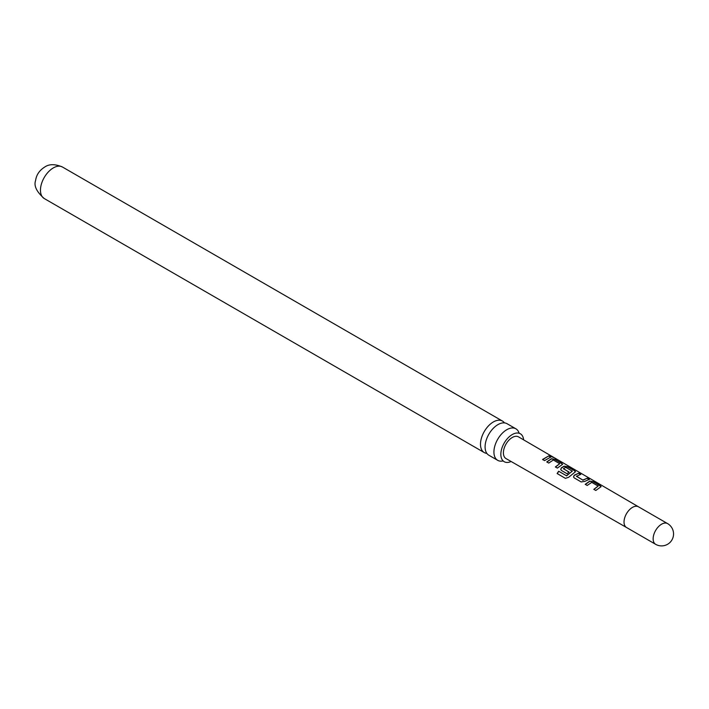 <?xml version="1.0" encoding="UTF-8"?>
<svg xmlns="http://www.w3.org/2000/svg" width="709" height="709" viewBox="0 0 709 709"><rect width="100%" height="100%" fill="white"/><g stroke="black" fill="none" stroke-linecap="round" stroke-linejoin="round"><path stroke-width="1.06" d="M552.878 456.897L550.414 455.949L553.33 457.509M515.886 428.812L507.059 423.707A18.195 10.502 120 0 0 497.957 424.611A18.195 10.502 120 0 0 485.089 446.9A18.195 10.502 120 0 0 488.864 455.231L497.691 460.327A18.195 10.502 -60 0 1 493.925 451.996A18.195 10.502 -60 0 1 506.793 429.707A18.195 10.502 -60 0 1 515.886 428.812A18.195 10.502 -60 0 1 519.023 432.889M523.614 439.837A16.139 9.314 120 0 0 519.865 433.509A16.139 9.314 120 0 0 507.6 438.392A16.139 9.314 120 0 0 500.846 454.309A16.139 9.314 120 0 0 503.753 461.417A16.139 9.314 120 0 0 511.109 461.497M585.217 484.3L589.799 481.092L593.442 481.695L601.135 486.613L595.808 490.46L593.832 489.316L598.139 486.073L591.767 482.368L587.194 485.452L585.217 484.3M593.903 489.476L598.139 486.073M581.15 481.934L574.246 477.91L573.528 476.935L574.219 475.225L578.774 473.169L580.751 474.321L576.452 476.351L582.825 480.055L587.389 478.176L589.356 479.328L584.801 481.384L581.15 481.934M576.452 476.182L582.825 480.055M558.674 471.228L566.482 475.774L572.296 471.175L565.658 467.311L563.416 468.773L569.026 472.034L567.085 473.745L561.431 470.457L560.713 469.473L561.404 467.772L564.169 466.176L567.803 466.788L574.707 470.803L575.495 471.707L568.689 477.263L565.41 478.345L557.123 473.523L558.674 471.228L566.482 475.774M566.58 475.899L572.296 471.042M563.416 468.596L569.052 472.229M546.781 461.922L551.354 458.723L554.987 459.326L562.68 464.253L557.354 468.082L555.386 466.93L559.702 463.713L553.33 459.999L548.748 463.066L546.781 461.922M555.457 467.098L559.702 463.713M542.571 459.467L548.934 455.807L550.911 456.959L544.547 460.62L542.571 459.467M638.454 506.784L667.577 523.588A11.956 6.904 120 0 0 661.594 524.181A11.956 6.904 120 0 0 653.14 538.822A11.956 6.904 120 0 0 655.621 544.299L626.499 527.487A11.956 6.904 120 0 1 624.026 522.01A11.956 6.904 120 0 1 629.246 509.984A11.956 6.904 120 0 1 638.454 506.784A11.956 6.904 120 0 0 638.454 506.784L518.536 436.886A12.532 7.232 120 0 0 508.876 440.218A12.532 7.232 120 0 0 503.399 452.838A12.532 7.232 120 0 0 506.013 458.581L626.508 527.487A11.956 6.904 120 0 0 626.517 527.496M486.861 453.388A18.195 10.502 -60 0 1 484.265 452.572A18.195 10.502 -60 0 1 480.498 444.242A18.195 10.502 -60 0 1 493.358 421.952A18.195 10.502 -60 0 1 502.459 421.057A18.195 10.502 -60 0 1 504.462 422.892M502.787 461.001A18.195 10.502 -60 0 1 497.691 460.327M542.642 459.636L548.934 455.807M548.863 456.055L550.84 457.199M550.796 456.587C549.945 455.736 550.601 455.922 552.745 457.128M546.843 462.082L551.327 458.953L554.987 459.326M554.917 459.574L561.882 463.34M561.812 463.589L562.618 464.377M557.256 473.594L558.772 471.352M560.739 469.553L561.431 467.967L564.142 466.407L567.732 467.027L574.707 470.803M574.636 471.042L575.433 471.831M573.563 477.015L574.219 475.225M582.851 480.259L587.389 478.176M587.318 478.424L589.285 479.568M574.246 475.42L578.774 473.169M578.704 473.408L580.68 474.56M585.288 484.469L589.764 481.322L593.442 481.695M593.371 481.934L600.346 485.709M600.275 485.949L601.072 486.737M44.233 198.529A18.195 10.502 -60 0 1 41.441 183.941A18.195 10.502 -60 0 1 53.335 167.909A18.195 10.502 -60 0 1 62.427 167.005C55.063 163.921 49.16 163.93 44.702 167.049C39.403 170.39 36.372 174.893 35.592 180.556C33.686 185.767 36.567 191.758 44.233 198.529L484.265 452.572M519.865 433.509L519.156 433.314M503.753 461.417L503.222 460.903M655.621 544.299A11.956 11.956 0 0 0 673.55 533.948A11.956 11.956 0 0 0 667.577 523.588M502.459 421.057L62.427 167.005"/></g></svg>
